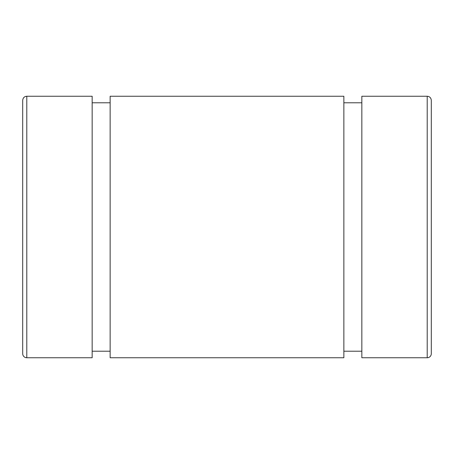 <?xml version="1.0" encoding="UTF-8"?>
<svg xmlns="http://www.w3.org/2000/svg" width="454" height="454" viewBox="0 0 454 454"><rect width="100%" height="100%" fill="white"/><g stroke="black" fill="none" stroke-linecap="round" stroke-linejoin="round"><path stroke-width="0.68" d="M431.3 353.666L431.3 100.334C431.033 97.831 429.671 96.469 427.214 96.248L427.214 357.752A4.086 4.086 0 0 0 431.3 353.666M427.214 96.248L361.838 96.248L361.838 357.752L427.214 357.752M26.786 357.752A4.086 4.086 0 0 1 22.7 353.666L22.7 100.334C22.967 97.831 24.329 96.469 26.786 96.248L92.162 96.248L92.162 357.752L26.786 357.752L26.786 96.248M110.14 96.248L110.14 357.752L343.86 357.752L343.86 96.248L110.14 96.248M92.162 351.214L110.14 351.214M92.162 102.786L110.14 102.786M343.86 351.214L361.838 351.214M343.86 102.786L361.838 102.786"/></g></svg>
